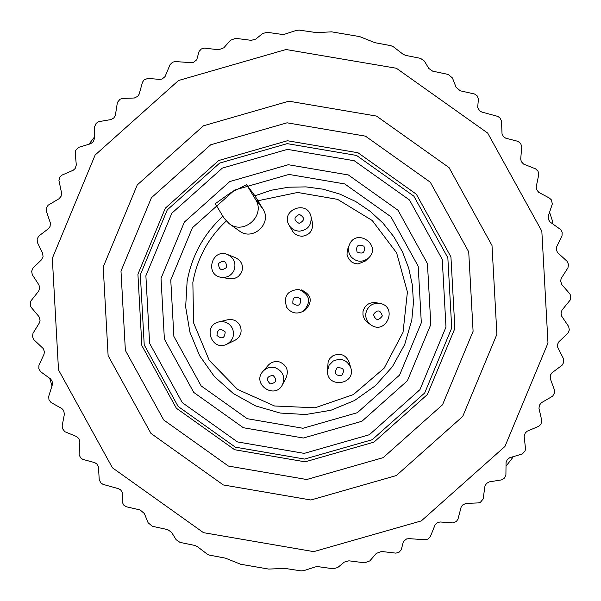 <?xml version="1.0" encoding="UTF-8"?>
<svg xmlns="http://www.w3.org/2000/svg" width="601" height="601" viewBox="0 0 601 601"><rect width="100%" height="100%" fill="white"/><g stroke="black" fill="none" stroke-linecap="round" stroke-linejoin="round"><path stroke-width="0.9" d="M454.874 328.416L427.379 394.526L373.935 442.141L305.135 461.831L234.638 449.728L176.378 408.252L141.866 345.62L137.922 274.221L165.32 208.171L218.674 160.527L287.428 140.739L357.978 152.752L416.35 194.213L450.938 256.912L454.874 328.416M89.624 144.067L89.789 143.106L94.402 137.081M473.092 331.309L442.546 404.758L383.168 457.646L306.735 479.515L228.418 466.06L163.705 419.986L125.369 350.413L120.989 271.104L151.422 197.729L210.681 144.796L287.06 122.807L365.446 136.149L430.293 182.208L468.72 251.864L473.092 331.309M268.67 569.072L240.685 564.256L225.428 558.149L209.576 555.136L207.067 554.009L197.293 546.564L194.784 545.43L179.992 542.395L176.123 539.706L171.601 532.358L167.724 529.631L152.346 526.281L148.116 522.757L144.345 513.524L140.131 509.956L126.18 506.733L123.566 504.945L122.206 501.827L122.747 493.293L120.621 489.8L118.495 488.696L103.004 484.353L100.81 482.881L99.225 479.651L98.459 466.894L96.881 464.025L94.688 462.597L82.863 459.419L80.549 457.797L79.092 454.581L79.865 441.758L78.941 438.707L76.612 436.559L64.803 431.691L62.354 428.393L62.188 425.681L64.412 414.074L63.601 410.43L61.813 408.515L51.093 402.557L48.981 399.86L48.681 396.45L52.505 384.249L52.054 381.011L50.514 378.9L40.59 371.673L38.817 368.736L38.937 365.318L44.061 354.147L44.369 351.54L43.182 348.505L33.896 339.745L32.484 336.613L33.017 333.232L39.456 322.782L40.079 320.235L39.005 316.667L31.102 307.246L30.223 305.188L30.756 301.124L38.682 291.094L39.658 288.067L38.967 284.964L32.266 274.642L31.65 271.261L32.972 268.106L41.416 259.872L43.069 256.657L42.573 253.059L37.352 242.413L37.149 238.98L38.847 236.013L48.583 228.583L50.071 226.419L50.439 223.181L46.3 211.041L46.33 208.194L48.148 205.189L59.123 198.676L61.114 196.204L61.572 193.049L58.936 180.443L59.912 177.047L61.963 175.116L73.202 170.263L75.163 168.528L76.312 164.974L75.215 153.157L75.636 150.453L78.393 147.418L90.608 143.759L93.132 141.836L94.342 138.884L94.71 126.503L96.137 123.363L98.526 121.687L111.095 119.554L113.837 117.954L115.392 115.167L117.405 102.395L120.042 99.218L122.627 98.444L134.369 97.993L137.712 96.363L139.154 94.162L142.49 82.194L144.135 79.865L147.869 78.4L159.603 79.392L162.105 79.024L165.05 76.605L170.023 64.735L172.6 62.196L175.154 61.542L191.201 62.677L193.56 62.354L196.737 59.754L199.074 51.431L201.388 48.936L204.453 48.11L218.681 49.77L223.85 47.795L230.483 40.275L235.652 38.336L251.278 40.342L255.838 39.057L262.554 33.573L267.107 32.311L282.072 34.4L284.814 34.159L296.526 30.343L299.268 30.118L316.494 32.619L331.669 31.845L359.691 36.601L374.919 42.686L390.853 45.661L393.362 46.78L403.061 54.233L405.57 55.375L420.505 58.357L424.366 61.047L428.768 68.424L432.637 71.143L448.226 74.441L452.448 77.972L456.061 87.25L460.291 90.819L474.467 93.989L477.104 95.769L478.426 98.895L477.675 107.496L479.778 110.997L481.934 112.094L497.718 116.376L499.942 117.849L501.497 121.086L502.038 133.918L503.6 136.795L505.824 138.215L517.927 141.348L520.669 143.451L521.751 146.712L520.706 159.085L521.322 161.654L523.539 164.065L535.604 168.858L538.068 171.277L538.751 174.651L536.22 186.821L536.52 189.443L538.827 192.395L549.382 198.052L551.402 199.915L552.334 203.919L548.255 216.232L548.39 219.433L550.17 222.085L560.748 229.635L562.168 232.211L562.025 235.652L556.639 246.891L556.301 249.513L557.51 252.548L567.074 261.285L568.516 264.417L567.953 267.813L561.251 278.331L560.598 280.9L561.702 284.468L569.861 293.874L570.77 295.925L570.221 300.004L562.018 310.101L561.011 313.144L561.725 316.246L568.681 326.553L569.327 329.941L567.968 333.104L558.93 341.736L557.683 344.065L557.728 347.333L563.55 358.857L563.783 362.29L562.048 365.265L552.034 372.755L550.516 374.919L550.276 378.645L554.4 389.809L554.67 392.528L552.695 396.149L541.441 402.708L539.413 405.187L538.977 408.342L541.854 420.933L540.892 424.329L538.804 426.267L527.287 431.157L525.297 432.893L524.162 436.446L525.514 448.752L525.086 450.945L522.307 453.988L509.806 457.677L507.244 459.6L506.057 462.552L505.907 474.91L504.509 478.043L501.58 479.876L489.237 481.882L486.457 483.489L484.932 486.269L483.136 499.003L480.515 502.173L478.388 502.909L465.895 503.42L462.515 505.058L461.087 507.252L457.97 519.174L456.347 521.495L453.109 522.923L440.12 521.968L437.543 522.585L435.124 524.763L430.369 536.58L427.814 539.112L425.238 539.758L408.92 538.639L406.539 538.962L403.391 541.546L401.25 549.825L398.974 552.311L395.894 553.13L381.455 551.47L376.294 553.431L369.81 560.906L364.664 562.821L348.873 560.808L344.32 562.085L337.732 567.524L333.194 568.764L318.132 566.66L315.39 566.901L303.783 570.665L301.041 570.882L285.032 568.418L268.67 569.072M52.325 258.295L58.5 369.893L112.432 467.803L203.491 532.666L313.722 551.635L421.324 520.894L504.953 446.453L547.984 343.036L541.832 231.175L487.704 133.091L396.382 68.259L286.023 49.515L178.52 80.504L95.138 155.02L52.325 258.295M506.012 466.196L512.383 458.007L512.57 456.865M52.032 385.985L49.688 378.284M549.577 212.303L552.807 222.009L552.514 223.745M537.88 191.621L538.774 192.358M262.9 371.395L268.189 365.318C271.412 361.915 275.288 360.818 279.818 362.035C286.677 365.243 288.811 370.404 286.219 377.518L282.493 384.655C274.965 400.063 251.406 384.114 262.9 371.395C266.408 367.699 270.615 366.512 275.536 367.835C282.988 371.32 285.31 376.925 282.493 384.655M327.477 370.975L328.131 361.832L329.964 358.384L332.886 355.792C340.309 352.644 345.71 354.725 349.091 362.05L350.804 367.85C356.16 384.813 326.779 388.742 327.477 370.975L329.063 365.28L333.194 361.051C341.263 357.625 347.13 359.894 350.804 367.85M370.659 324.72L366.678 321.82L364.424 319.176L362.951 315.104L362.989 311.634C364.762 305.188 368.991 302.198 375.663 302.671L379.674 303.34C398.471 306.487 386.037 335.974 370.659 324.72C366.873 321.738 365.288 317.854 365.904 313.068C367.835 306.067 372.425 302.821 379.674 303.34M368.466 258.077L365.348 261.022L358.136 263.952L354.628 263.456L351.465 261.878L348.437 258.558L347.04 254.629L347.213 250.467L349.316 244.87C356.31 227.328 382.386 245.313 368.466 258.077C362.35 262.622 356.573 262.224 351.134 256.897L349.294 253.772L348.58 251.135L348.588 247.499L349.316 244.87M311.017 216.6L312.475 222.851C313.196 230.589 309.725 235.066 302.048 236.291L298.344 235.735L294.873 233.827L292.725 231.483L289.104 225.255C279.991 210.125 307.351 199.322 311.017 216.6C311.746 225.33 307.765 230.198 299.065 231.205L295.662 230.604L293.303 229.522L290.629 227.343L289.104 225.255M227.524 254.516L235.63 257.739C241.865 261.044 243.811 266.025 241.474 272.681L238.244 276.648L234.405 278.526L229.875 278.751L221.273 277.346C204.423 275.07 211.868 247.882 227.524 254.516C234.3 258.107 236.411 263.516 233.879 270.75C231.122 275.709 226.915 277.91 221.273 277.346M218.802 321.933L227.599 319.792C233.361 318.815 237.59 320.919 240.295 326.095C242.286 332.225 240.528 336.951 235.014 340.286L226.855 344.2C211.815 351.968 202.274 325.584 218.802 321.933C225.059 320.874 229.657 323.158 232.595 328.785C234.758 335.441 232.842 340.579 226.855 344.2M301.334 289.892C311.618 294.745 312.978 301.417 305.406 309.913L303.34 311.198C296.736 314.533 291.2 313.256 286.722 307.366C283.259 296.27 287.323 290.298 298.915 289.442C310.086 294.723 311.566 301.972 303.34 311.198M226.216 221.063C208.344 237.868 197.226 258.332 192.853 282.462L193.627 322.977L209.253 360.375L237.538 389.395L274.522 405.983L315.014 407.801L353.35 394.587L384.129 368.188L403.038 332.308L407.41 291.981L396.63 252.871L372.207 220.484L337.589 199.359L297.63 192.463L257.942 200.757M421.316 322.79L418.206 266.273L390.868 216.713L344.734 183.936L288.968 174.433L234.608 190.066L192.425 227.726L170.759 279.953L173.877 336.402L201.162 385.917L247.229 418.702L302.964 428.265L357.347 412.692L399.59 375.054L421.316 322.79M254.899 195.776L246.568 184.657L230.221 193.049L215.263 203.716L224.09 218.231L229.139 223.647L239.333 230.919C252.871 241.549 272.561 223.196 262.915 208.938L254.899 195.776L271.397 190.209L288.555 187.219L305.977 186.888L323.24 189.21L339.948 194.131L355.717 201.545L370.171 211.282L382.972 223.099L393.82 236.741L402.467 251.872L408.703 268.144L412.391 285.175L413.435 302.573L411.82 319.927L404.721 344.456L392.34 366.79L375.294 385.804L354.455 400.551L330.858 410.28L305.684 414.517L280.209 413.052L255.695 405.945L233.383 393.572L214.377 376.542L199.637 355.717L189.901 332.135L185.656 306.976L187.106 281.508C191.779 255.778 203.701 234.029 222.888 216.255M430.804 324.465L407.41 380.733L361.922 421.263L303.37 438.024L243.352 427.732L193.755 392.423L164.381 339.114L161.023 278.338L184.349 222.107L229.762 181.562L288.292 164.719L348.34 174.951L398.012 210.245L427.446 263.606L430.804 324.465M445.98 327.057L442.246 259.362L409.506 199.998L354.244 160.737L287.443 149.364L222.347 168.1L171.833 213.205L145.885 275.746L149.619 343.351L182.298 402.647L237.463 441.915L304.211 453.379L369.345 434.733L419.949 389.651L445.98 327.057M451.712 328.003L424.704 392.949L372.199 439.722L304.617 459.066L235.359 447.174L178.129 406.434L144.225 344.906L140.349 274.77L167.266 209.877L219.681 163.074L287.218 143.639L356.528 155.441L413.864 196.166L447.843 257.761L451.712 328.003M229.139 223.647C244.209 235.487 266.13 215.053 255.387 199.179L246.568 184.657M225.21 331.917C224.714 338.333 221.972 339.52 216.969 335.471C217.464 329.055 220.214 327.868 225.21 331.917M226.63 267.377C221.469 271.216 218.772 269.917 218.546 263.486C223.707 259.647 226.404 260.947 226.63 267.377M292.89 303.55C292.484 297.127 295.046 295.572 300.56 298.885C300.966 305.308 298.404 306.863 292.89 303.55M299.125 223.384C293.513 220.221 293.604 217.231 299.388 214.407C304.992 217.562 304.91 220.559 299.125 223.384M357.047 251.954C355.754 245.644 358.076 243.751 364.003 246.26C365.295 252.57 362.974 254.463 357.047 251.954M373.476 314.428C377.39 309.312 380.343 309.815 382.334 315.946C378.427 321.054 375.475 320.551 373.476 314.428M337.101 367.804C343.532 367.399 345.087 369.961 341.766 375.475C335.343 375.88 333.788 373.319 337.101 367.804M272.974 375.355C277.489 379.937 276.58 382.784 270.247 383.904C265.732 379.321 266.641 376.466 272.974 375.355M103.214 266.994L137.238 184.958L203.484 125.782L288.878 101.186L376.519 116.091L449.03 167.589L492.001 245.471L496.892 334.299L462.732 416.425L396.329 475.556L310.875 499.994L223.317 484.947L150.964 433.434L108.112 355.657L103.214 266.994M262.915 208.938L255.387 199.179"/></g></svg>
